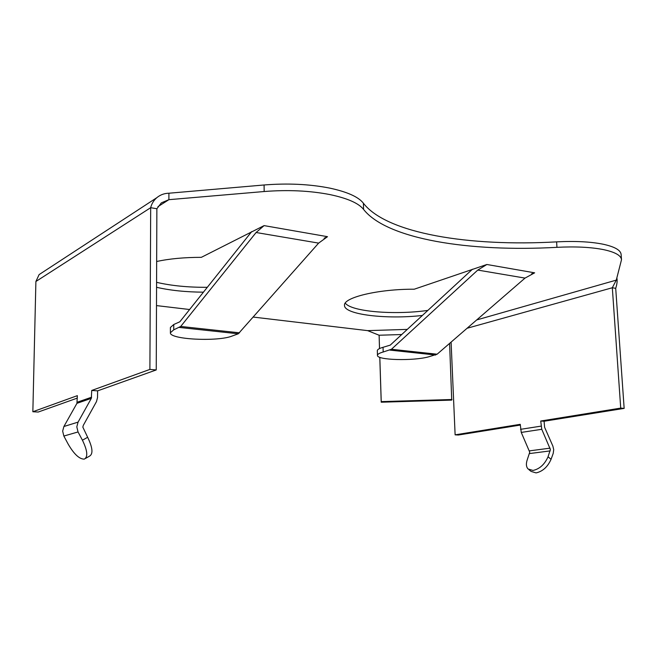 <?xml version="1.0" encoding="UTF-8"?>
<svg xmlns="http://www.w3.org/2000/svg" width="657" height="657" viewBox="0 0 657 657"><rect width="100%" height="100%" fill="white"/><g stroke="black" fill="none" stroke-linecap="round" stroke-linejoin="round"><path stroke-width="0.99" d="M157.984 206.626L168.89 199.679L168.906 193.224C164.316 193.314 160.267 194.809 156.76 197.724C153.689 200.426 151.66 203.744 150.683 207.686L149.895 369.415L91.725 390.455L91.323 398.356L78.068 422.131L76.812 426.861L78.043 431.953L82.429 440.206L87.66 437.275C92.678 447.696 93.286 453.995 89.483 456.163L85.533 458.422M77.304 398.101L38.237 412.038L32.85 411.742L77.345 395.654L76.935 403.341L63.901 426.5L62.661 431.099L63.852 436.051L68.131 444.058C73.954 454.094 79.316 459.12 84.227 459.128L84.342 459.103C88.112 456.952 87.48 450.653 82.429 440.206M91.725 390.455L97.622 390.858L97.532 397.575L96.472 401.624L83.299 425.383L82.839 427.149L87.66 437.275M476.711 319.934L616.282 280.12L612.324 287.75L615.708 288.333L624.15 408.391L544.086 421.252L544.596 427.255L552.866 446.07L553.72 449.667L553.219 453.379L551.075 459.284L548.037 456.804C544.62 464.442 539.611 468.991 533.024 470.453L528.064 468.983C526.109 466.798 525.879 463.596 527.382 459.358L529.747 452.197L521.256 432.429L520.254 424.323L455.12 434.844L458.372 435.016L520.295 425.071M467.078 328.27L612.324 287.75L620.717 408.104L540.727 421.022L541.77 429.292L550.394 449.503L548.037 456.804M603.298 249.578C590.783 247.147 575.335 246.4 556.947 247.328L556.619 241.866C574.982 240.922 590.421 241.694 602.929 244.174C614.673 246.712 620.742 250.153 621.128 254.514L621.497 259.737C621.12 255.45 615.051 252.066 603.298 249.578M32.85 411.742L35.897 281.492L150.683 207.686L156.867 208.754L161.359 202.849L168.89 199.679L264.171 191.524C287.865 189.668 309.767 190.686 329.888 194.579C347.504 198.291 358.738 203.243 363.584 209.435C387.03 239.247 469.566 252.239 556.947 247.328M168.906 193.224L264.081 184.978C287.75 183.098 309.628 184.141 329.732 188.107C347.331 191.901 358.55 196.936 363.395 203.235C386.833 233.564 469.312 246.818 556.619 241.866M149.895 369.415L156.243 369.94L97.622 390.858M156.662 261.502C169.358 258.743 184.247 257.355 201.338 257.339L264.089 225.614L256.09 232.512L180.708 326.455L173.752 329.822L170.401 332.738C169.219 339.505 217.886 341.911 232.2 336.014L238.277 333.789L179.476 327.457M238.277 333.789L318.637 243.115L327.506 236.684L324.115 238.22M203.424 292.176C185.75 292.045 170.13 290.419 156.563 287.298M379.541 348.563L379.114 335.234L367.633 330.635L253.438 317.093M189.602 309.521L156.497 305.595M616.282 280.12L621.497 259.737M531.636 273.78L534.65 272.827L525.025 278.1L437.11 354.213L428.668 356.825C413.212 361.145 376.592 360.167 377.463 355.355C377.488 354.205 379.393 353.088 383.187 352.004L383.039 347.298C379.245 348.399 377.34 349.54 377.315 350.723L377.463 355.355M383.187 352.004L391.432 349.269L477.77 270.084L486.87 264.492L414.247 289.211C378.005 289.014 343.044 297.613 344.506 305.374C343.989 314.588 386.488 319.606 422.377 315.459M207.308 287.306C188.206 287.421 171.296 285.762 156.588 282.329M345.278 303.107C351.257 311.681 394.479 315.188 427.838 310.416M35.897 281.492L39.108 274.601L156.76 197.724M156.867 208.754L156.243 369.94M251.721 231.576L179.829 321.79L173.76 324.501L170.409 327.473L170.401 332.738M472.449 269.23L390.242 345.13L383.039 347.298M616.866 277.944C617.449 280.761 617.063 284.226 615.708 288.333M624.15 408.391L620.717 408.104M451.096 342.108L455.12 434.844M544.086 421.252L540.727 421.022M401.723 334.528L379.114 335.234L379.508 348.58M449.593 343.414L451.729 400.105L381.216 402.207L379.787 357.309M452.008 399.505L381.232 401.616L379.82 357.326M381.216 402.207L381.232 401.616M528.918 469.665L531.094 471.414L536.063 472.9C542.666 471.455 547.667 466.913 551.075 459.284M78.043 431.953L63.852 436.051M550.196 450.899L529.55 453.568M264.171 191.524L264.081 184.978M327.014 236.594L264.089 225.614M367.633 330.635L407.291 329.387M486.87 264.492L534.281 272.762M363.584 209.435L363.395 203.235M91.627 397.198L77.23 402.215M173.752 329.822L173.76 324.501M318.637 243.115L256.09 232.512M239.575 332.828L180.708 326.455M389.987 350.115L435.632 355.026M477.77 270.084L525.025 278.1M391.432 349.269L437.11 354.213M541.015 426.138L520.525 429.333M550.065 448.156L529.427 450.874M541.77 429.292L521.256 432.429M91.323 398.356L76.935 403.341M78.068 422.131L63.901 426.5"/></g></svg>
